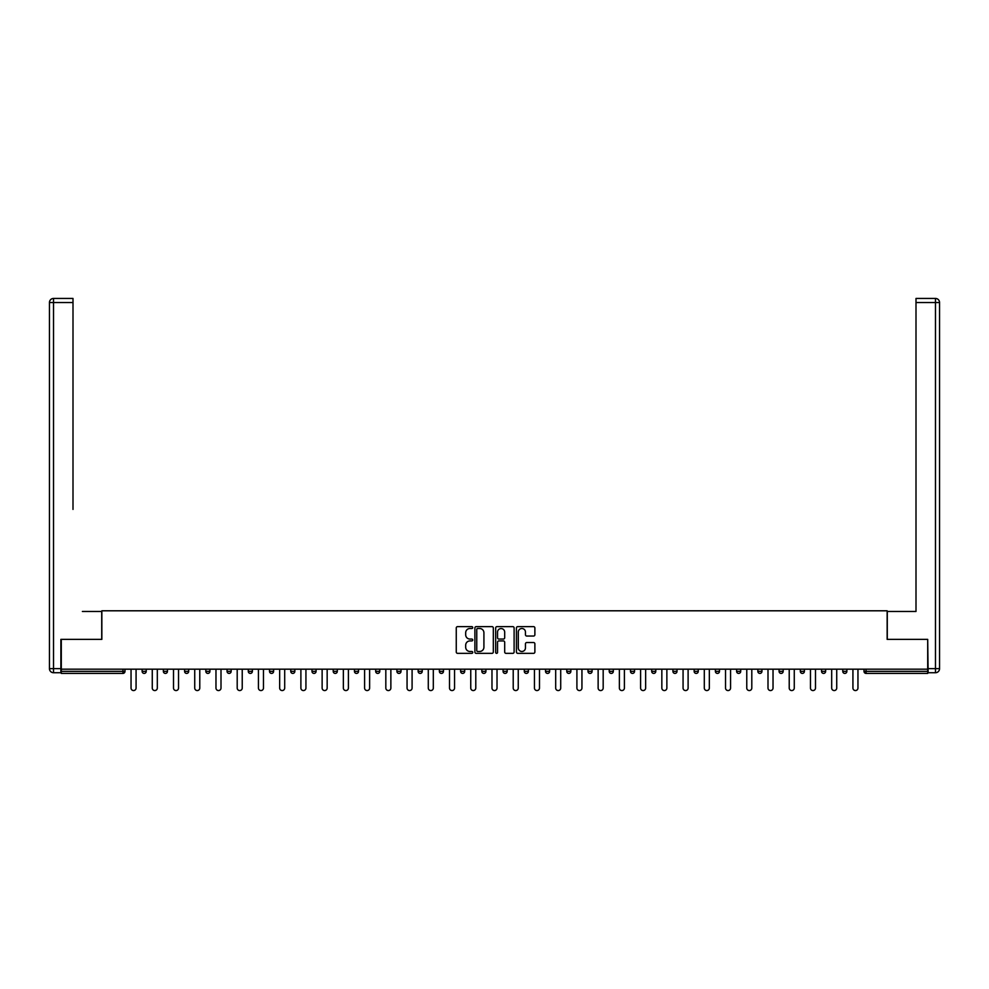 <?xml version="1.0" encoding="UTF-8"?>
<svg xmlns="http://www.w3.org/2000/svg" width="989" height="989" viewBox="0 0 989 989"><rect width="100%" height="100%" fill="white"/><g stroke="black" fill="none" stroke-linecap="round" stroke-linejoin="round"><path stroke-width="1.48" d="M472.73 627.57A0.94 0.94 0 0 0 471.79 626.63L457.598 626.63A1.335 1.335 0 0 0 456.263 627.966L456.263 652.011A1.335 1.335 0 0 0 457.598 653.346L471.79 653.346A0.94 0.94 0 0 0 472.73 652.419A0.94 0.94 0 0 0 471.79 651.479L469.948 651.479A4.277 4.277 0 0 1 465.683 647.202L465.683 645.199A4.277 4.277 0 0 1 469.948 640.921L471.79 640.921A0.94 0.94 0 0 0 472.73 639.994A0.94 0.94 0 0 0 471.79 639.055L469.948 639.055A4.277 4.277 0 0 1 465.683 634.777L465.683 632.775A4.277 4.277 0 0 1 469.948 628.497L471.79 628.497A0.94 0.94 0 0 0 472.73 627.57M533.541 636.051A1.335 1.335 0 0 0 534.876 634.715L534.876 627.966A1.335 1.335 0 0 0 533.541 626.63L517.779 626.63A1.335 1.335 0 0 0 516.443 627.966L516.443 652.011A1.335 1.335 0 0 0 517.779 653.346L533.541 653.346A1.335 1.335 0 0 0 534.876 652.011L534.876 643.864A1.335 1.335 0 0 0 533.541 642.529L526.791 642.529A1.335 1.335 0 0 0 525.456 643.864L525.456 647.906A3.573 3.573 0 0 1 521.883 651.479A3.573 3.573 0 0 1 518.31 647.906L518.31 632.082A3.573 3.573 0 0 1 521.883 628.497A3.573 3.573 0 0 1 525.456 632.082L525.456 634.715A1.335 1.335 0 0 0 526.791 636.051L533.541 636.051M64.285 298.443L53.53 298.443L73.001 298.443L64.285 298.443L73.001 298.443L73.001 302.535L53.53 302.535L53.53 668.638L60.885 668.638L60.885 639.376L101.855 639.376L101.855 610.794L887.145 610.794L887.145 639.376L927.707 639.376L927.707 669.182L61.293 669.182L61.293 671.358L122.945 671.358L122.945 669.182M61.293 639.376L61.293 669.182M493.326 627.966A1.335 1.335 0 0 0 491.99 626.63L476.228 626.63A1.335 1.335 0 0 0 474.893 627.966L474.893 652.011A1.335 1.335 0 0 0 476.228 653.346L491.99 653.346A1.335 1.335 0 0 0 493.326 652.011L493.326 627.966M497.01 626.63L512.772 626.63A1.335 1.335 0 0 1 514.107 627.966L514.107 652.011A1.335 1.335 0 0 1 512.772 653.346L506.022 653.346A1.335 1.335 0 0 1 504.687 652.011L504.687 642.269A1.335 1.335 0 0 0 503.352 640.921L498.876 640.921A1.335 1.335 0 0 0 497.541 642.269L497.541 652.419A0.94 0.94 0 0 1 496.602 653.346A0.94 0.94 0 0 1 495.674 652.419L495.674 627.966A1.335 1.335 0 0 1 497.01 626.63M122.945 673.41A2.04 2.04 0 0 0 124.985 671.358L122.945 671.358L122.945 673.41A2.04 2.04 0 0 0 124.985 671.358L124.985 669.182L124.985 671.358A2.04 2.04 0 0 1 122.945 673.41L61.293 673.41L61.293 671.358M927.707 669.182L927.707 673.41L866.055 673.41A2.04 2.04 0 0 1 864.015 671.358L864.015 669.182M146.224 669.182L146.224 671.358L142.132 671.358A2.04 2.04 0 0 0 144.171 673.41A2.04 2.04 0 0 1 142.132 671.358L142.132 669.182M163.37 669.182L163.37 671.358L163.37 669.182M167.45 669.182L167.45 671.358L167.45 669.182M188.676 669.182L188.676 671.358L184.597 671.358A2.04 2.04 0 0 0 186.637 673.41A2.04 2.04 0 0 1 184.597 671.358L184.597 669.182M205.836 669.182L205.836 671.358L205.836 669.182M209.915 669.182L209.915 671.358L209.915 669.182M227.062 669.182L227.062 671.358L227.062 669.182M231.142 669.182L231.142 671.358L231.142 669.182M252.38 669.182L252.38 671.358A2.04 2.04 0 0 1 250.341 673.41A2.04 2.04 0 0 1 248.288 671.358L248.288 669.182M271.567 673.41A2.04 2.04 0 0 0 273.607 671.358L273.607 669.182L273.607 671.358A2.04 2.04 0 0 1 271.567 673.41A2.04 2.04 0 0 1 269.527 671.358L269.527 669.182M292.793 673.41A2.04 2.04 0 0 0 294.846 671.358L294.846 669.182L294.846 671.358A2.04 2.04 0 0 1 292.793 673.41A2.04 2.04 0 0 1 290.754 671.358L290.754 669.182M316.072 669.182L316.072 671.358A2.04 2.04 0 0 1 314.032 673.41A2.04 2.04 0 0 1 311.992 671.358L311.992 669.182M333.219 669.182L333.219 671.358L333.219 669.182M337.298 669.182L337.298 671.358L337.298 669.182M358.537 669.182L358.537 671.358A2.04 2.04 0 0 1 356.497 673.41A2.04 2.04 0 0 1 354.458 671.358L354.458 669.182M375.684 669.182L375.684 671.358L375.684 669.182M379.764 669.182L379.764 671.358A2.04 2.04 0 0 1 377.724 673.41A2.04 2.04 0 0 1 375.684 671.358L379.764 671.358A2.04 2.04 0 0 1 377.724 673.41M401.002 669.182L401.002 671.358L396.91 671.358A2.04 2.04 0 0 0 398.963 673.41A2.04 2.04 0 0 1 396.91 671.358L396.91 669.182M420.189 673.41A2.04 2.04 0 0 0 422.229 671.358L422.229 669.182L422.229 671.358A2.04 2.04 0 0 1 420.189 673.41A2.04 2.04 0 0 1 418.149 671.358L418.149 669.182M443.468 669.182L443.468 671.358A2.04 2.04 0 0 1 441.415 673.41A2.04 2.04 0 0 1 439.376 671.358L439.376 669.182M460.614 669.182L460.614 671.358L460.614 669.182M464.694 669.182L464.694 671.358A2.04 2.04 0 0 1 462.654 673.41A2.04 2.04 0 0 1 460.614 671.358L464.694 671.358A2.04 2.04 0 0 1 462.654 673.41M485.92 669.182L485.92 671.358A2.04 2.04 0 0 1 483.881 673.41A2.04 2.04 0 0 1 481.841 671.358L481.841 669.182M503.08 671.358L507.159 671.358A2.04 2.04 0 0 1 505.119 673.41A2.04 2.04 0 0 0 507.159 671.358L507.159 669.182L507.159 671.358A2.04 2.04 0 0 1 505.119 673.41A2.04 2.04 0 0 1 503.08 671.358L503.08 669.182M528.386 669.182L528.386 671.358A2.04 2.04 0 0 1 526.346 673.41A2.04 2.04 0 0 1 524.306 671.358L524.306 669.182M545.532 669.182L545.532 671.358L545.532 669.182M549.624 669.182L549.624 671.358L549.624 669.182M566.771 669.182L566.771 671.358L566.771 669.182M570.851 669.182L570.851 671.358A2.04 2.04 0 0 1 568.811 673.41A2.04 2.04 0 0 1 566.771 671.358L570.851 671.358A2.04 2.04 0 0 1 568.811 673.41M587.998 669.182L587.998 671.358L587.998 669.182M592.09 669.182L592.09 671.358L592.09 669.182M609.236 669.182L609.236 671.358L609.236 669.182M613.316 669.182L613.316 671.358A2.04 2.04 0 0 1 611.276 673.41A2.04 2.04 0 0 1 609.236 671.358A2.04 2.04 0 0 0 611.276 673.41A2.04 2.04 0 0 0 613.316 671.358A2.04 2.04 0 0 1 611.276 673.41A2.04 2.04 0 0 1 609.236 671.358L613.316 671.358M634.542 669.182L634.542 671.358A2.04 2.04 0 0 1 632.503 673.41A2.04 2.04 0 0 1 630.463 671.358L630.463 669.182M655.781 669.182L655.781 671.358L651.702 671.358A2.04 2.04 0 0 0 653.741 673.41A2.04 2.04 0 0 1 651.702 671.358L651.702 669.182M677.008 669.182L677.008 671.358A2.04 2.04 0 0 1 674.968 673.41A2.04 2.04 0 0 1 672.928 671.358L672.928 669.182M694.154 669.182L694.154 671.358L694.154 669.182M698.246 669.182L698.246 671.358A2.04 2.04 0 0 1 696.207 673.41A2.04 2.04 0 0 1 694.154 671.358A2.04 2.04 0 0 0 696.207 673.41A2.04 2.04 0 0 1 694.154 671.358L698.246 671.358A2.04 2.04 0 0 1 696.207 673.41M719.473 669.182L719.473 671.358A2.04 2.04 0 0 1 717.433 673.41A2.04 2.04 0 0 1 715.393 671.358L715.393 669.182M740.712 669.182L740.712 671.358L736.62 671.358A2.04 2.04 0 0 0 738.659 673.41A2.04 2.04 0 0 1 736.62 671.358L736.62 669.182M761.938 669.182L761.938 671.358A2.04 2.04 0 0 1 759.898 673.41A2.04 2.04 0 0 1 757.858 671.358L757.858 669.182M783.164 669.182L783.164 671.358L779.085 671.358A2.04 2.04 0 0 0 781.125 673.41A2.04 2.04 0 0 1 779.085 671.358L779.085 669.182M804.403 669.182L804.403 671.358A2.04 2.04 0 0 1 802.363 673.41A2.04 2.04 0 0 1 800.324 671.358L800.324 669.182M825.63 669.182L825.63 671.358L821.55 671.358A2.04 2.04 0 0 0 823.59 673.41A2.04 2.04 0 0 1 821.55 671.358L821.55 669.182M846.868 669.182L846.868 671.358A2.04 2.04 0 0 1 844.829 673.41A2.04 2.04 0 0 1 842.776 671.358L842.776 669.182M146.224 671.358A2.04 2.04 0 0 1 144.171 673.41A2.04 2.04 0 0 0 146.224 671.358A2.04 2.04 0 0 1 144.171 673.41A2.04 2.04 0 0 1 142.132 671.358M165.41 673.41A2.04 2.04 0 0 1 163.37 671.358A2.04 2.04 0 0 0 165.41 673.41A2.04 2.04 0 0 0 167.45 671.358A2.04 2.04 0 0 1 165.41 673.41A2.04 2.04 0 0 1 163.37 671.358L167.45 671.358M188.676 671.358A2.04 2.04 0 0 1 186.637 673.41A2.04 2.04 0 0 0 188.676 671.358A2.04 2.04 0 0 1 186.637 673.41A2.04 2.04 0 0 1 184.597 671.358M207.875 673.41A2.04 2.04 0 0 1 205.836 671.358A2.04 2.04 0 0 0 207.875 673.41A2.04 2.04 0 0 0 209.915 671.358A2.04 2.04 0 0 1 207.875 673.41A2.04 2.04 0 0 1 205.836 671.358L209.915 671.358A2.04 2.04 0 0 1 207.875 673.41M229.102 673.41A2.04 2.04 0 0 1 227.062 671.358A2.04 2.04 0 0 0 229.102 673.41A2.04 2.04 0 0 0 231.142 671.358A2.04 2.04 0 0 1 229.102 673.41A2.04 2.04 0 0 1 227.062 671.358L231.142 671.358A2.04 2.04 0 0 1 229.102 673.41M335.259 673.41A2.04 2.04 0 0 1 333.219 671.358L337.298 671.358A2.04 2.04 0 0 1 335.259 673.41A2.04 2.04 0 0 0 337.298 671.358M398.963 673.41A2.04 2.04 0 0 0 401.002 671.358A2.04 2.04 0 0 1 398.963 673.41A2.04 2.04 0 0 1 396.91 671.358M547.585 673.41A2.04 2.04 0 0 1 545.532 671.358L549.624 671.358A2.04 2.04 0 0 1 547.585 673.41A2.04 2.04 0 0 0 549.624 671.358A2.04 2.04 0 0 1 547.585 673.41M590.037 673.41A2.04 2.04 0 0 1 587.998 671.358A2.04 2.04 0 0 0 590.037 673.41A2.04 2.04 0 0 0 592.09 671.358A2.04 2.04 0 0 1 590.037 673.41A2.04 2.04 0 0 1 587.998 671.358L592.09 671.358M653.741 673.41A2.04 2.04 0 0 0 655.781 671.358A2.04 2.04 0 0 1 653.741 673.41A2.04 2.04 0 0 1 651.702 671.358M738.659 673.41A2.04 2.04 0 0 0 740.712 671.358A2.04 2.04 0 0 1 738.659 673.41A2.04 2.04 0 0 1 736.62 671.358M783.164 671.358A2.04 2.04 0 0 1 781.125 673.41A2.04 2.04 0 0 0 783.164 671.358A2.04 2.04 0 0 1 781.125 673.41A2.04 2.04 0 0 1 779.085 671.358M823.59 673.41A2.04 2.04 0 0 0 825.63 671.358A2.04 2.04 0 0 1 823.59 673.41A2.04 2.04 0 0 1 821.55 671.358M844.829 673.41A2.04 2.04 0 0 0 846.868 671.358A2.04 2.04 0 0 1 844.829 673.41M866.055 669.182L866.055 673.41A2.04 2.04 0 0 1 864.015 671.358L927.707 671.358M477.699 628.497A0.94 0.94 0 0 0 476.76 629.437L476.76 650.552A0.94 0.94 0 0 0 477.699 651.479L479.64 651.479A4.277 4.277 0 0 0 483.918 647.202L483.918 632.775A4.277 4.277 0 0 0 479.64 628.497L477.699 628.497M504.687 632.144A3.573 3.573 0 0 0 501.114 628.571A3.573 3.573 0 0 0 497.541 632.144L497.541 637.72A1.335 1.335 0 0 0 498.876 639.055L503.352 639.055A1.335 1.335 0 0 0 504.687 637.72L504.687 632.144M131.043 669.182L131.043 688.035A2.522 2.522 0 0 0 133.564 690.557A2.522 2.522 0 0 0 136.074 688.035L136.074 669.182M152.269 669.182L152.269 688.035A2.522 2.522 0 0 0 154.791 690.557A2.522 2.522 0 0 0 157.313 688.035L157.313 669.182M173.508 669.182L173.508 688.035A2.522 2.522 0 0 0 176.03 690.557A2.522 2.522 0 0 0 178.539 688.035L178.539 669.182M194.734 669.182L194.734 688.035A2.522 2.522 0 0 0 197.256 690.557A2.522 2.522 0 0 0 199.778 688.035L199.778 669.182M215.973 669.182L215.973 688.035A2.522 2.522 0 0 0 218.482 690.557A2.522 2.522 0 0 0 221.004 688.035L221.004 669.182M237.199 669.182L237.199 688.035A2.522 2.522 0 0 0 239.721 690.557A2.522 2.522 0 0 0 242.231 688.035L242.231 669.182M101.719 639.376L101.719 611.474L82.384 611.474M73.001 302.535L73.001 509.409M60.885 668.638L60.885 672.73L53.53 672.73A4.08 4.08 0 0 1 49.45 668.638L49.45 302.535A4.08 4.08 0 0 1 53.53 298.443A4.08 4.08 0 0 0 49.45 302.535A4.08 4.08 0 0 1 53.53 298.443A4.08 4.08 0 0 0 49.45 302.535L53.53 302.535L53.53 298.443M906.616 611.474L915.999 611.474L915.999 298.443L935.47 298.443L915.999 298.443M887.281 639.376L887.281 611.474L915.999 611.474L915.999 509.409M928.115 668.638L935.47 668.638L935.47 302.535L939.55 302.535A4.08 4.08 0 0 0 935.47 298.443A4.08 4.08 0 0 1 939.55 302.535A4.08 4.08 0 0 0 935.47 298.443A4.08 4.08 0 0 1 939.55 302.535L939.55 668.638A4.08 4.08 0 0 1 935.47 672.73L928.115 672.73L927.707 639.376M258.438 669.182L258.438 688.035A2.522 2.522 0 0 0 260.948 690.557A2.522 2.522 0 0 0 263.47 688.035L263.47 669.182M279.664 669.182L279.664 688.035A2.522 2.522 0 0 0 282.186 690.557A2.522 2.522 0 0 0 284.696 688.035L284.696 669.182M300.891 669.182L300.891 688.035A2.522 2.522 0 0 0 303.413 690.557A2.522 2.522 0 0 0 305.935 688.035L305.935 669.182M322.13 669.182L322.13 688.035A2.522 2.522 0 0 0 324.652 690.557A2.522 2.522 0 0 0 327.161 688.035L327.161 669.182M343.356 669.182L343.356 688.035A2.522 2.522 0 0 0 345.878 690.557A2.522 2.522 0 0 0 348.4 688.035L348.4 669.182M364.595 669.182L364.595 688.035A2.522 2.522 0 0 0 367.104 690.557A2.522 2.522 0 0 0 369.626 688.035L369.626 669.182M385.821 669.182L385.821 688.035A2.522 2.522 0 0 0 388.343 690.557A2.522 2.522 0 0 0 390.865 688.035L390.865 669.182M407.06 669.182L407.06 688.035A2.522 2.522 0 0 0 409.57 690.557A2.522 2.522 0 0 0 412.092 688.035L412.092 669.182M428.286 669.182L428.286 688.035A2.522 2.522 0 0 0 430.808 690.557A2.522 2.522 0 0 0 433.318 688.035L433.318 669.182M449.513 669.182L449.513 688.035A2.522 2.522 0 0 0 452.035 690.557A2.522 2.522 0 0 0 454.557 688.035L454.557 669.182M470.752 669.182L470.752 688.035A2.522 2.522 0 0 0 473.274 690.557A2.522 2.522 0 0 0 475.783 688.035L475.783 669.182M491.978 669.182L491.978 688.035A2.522 2.522 0 0 0 494.5 690.557A2.522 2.522 0 0 0 497.022 688.035L497.022 669.182M513.217 669.182L513.217 688.035A2.522 2.522 0 0 0 515.726 690.557A2.522 2.522 0 0 0 518.248 688.035L518.248 669.182M534.443 669.182L534.443 688.035A2.522 2.522 0 0 0 536.965 690.557A2.522 2.522 0 0 0 539.487 688.035L539.487 669.182M555.682 669.182L555.682 688.035A2.522 2.522 0 0 0 558.192 690.557A2.522 2.522 0 0 0 560.714 688.035L560.714 669.182M576.908 669.182L576.908 688.035A2.522 2.522 0 0 0 579.43 690.557A2.522 2.522 0 0 0 581.94 688.035L581.94 669.182M598.135 669.182L598.135 688.035A2.522 2.522 0 0 0 600.657 690.557A2.522 2.522 0 0 0 603.179 688.035L603.179 669.182M619.374 669.182L619.374 688.035A2.522 2.522 0 0 0 621.896 690.557A2.522 2.522 0 0 0 624.405 688.035L624.405 669.182M640.6 669.182L640.6 688.035A2.522 2.522 0 0 0 643.122 690.557A2.522 2.522 0 0 0 645.644 688.035L645.644 669.182M661.839 669.182L661.839 688.035A2.522 2.522 0 0 0 664.348 690.557A2.522 2.522 0 0 0 666.87 688.035L666.87 669.182M683.065 669.182L683.065 688.035A2.522 2.522 0 0 0 685.587 690.557A2.522 2.522 0 0 0 688.109 688.035L688.109 669.182M704.304 669.182L704.304 688.035A2.522 2.522 0 0 0 706.814 690.557A2.522 2.522 0 0 0 709.336 688.035L709.336 669.182M725.53 669.182L725.53 688.035A2.522 2.522 0 0 0 728.052 690.557A2.522 2.522 0 0 0 730.562 688.035L730.562 669.182M746.769 669.182L746.769 688.035A2.522 2.522 0 0 0 749.279 690.557A2.522 2.522 0 0 0 751.801 688.035L751.801 669.182M767.996 669.182L767.996 688.035A2.522 2.522 0 0 0 770.518 690.557A2.522 2.522 0 0 0 773.027 688.035L773.027 669.182M789.222 669.182L789.222 688.035A2.522 2.522 0 0 0 791.744 690.557A2.522 2.522 0 0 0 794.266 688.035L794.266 669.182M810.461 669.182L810.461 688.035A2.522 2.522 0 0 0 812.97 690.557A2.522 2.522 0 0 0 815.492 688.035L815.492 669.182M831.687 669.182L831.687 688.035A2.522 2.522 0 0 0 834.209 690.557A2.522 2.522 0 0 0 836.731 688.035L836.731 669.182M852.926 669.182L852.926 688.035A2.522 2.522 0 0 0 855.436 690.557A2.522 2.522 0 0 0 857.958 688.035L857.958 669.182M250.341 673.41A2.04 2.04 0 0 0 252.38 671.358L248.288 671.358M273.607 671.358L269.527 671.358M294.846 671.358L290.754 671.358M314.032 673.41A2.04 2.04 0 0 0 316.072 671.358L311.992 671.358M356.497 673.41A2.04 2.04 0 0 0 358.537 671.358L354.458 671.358M422.229 671.358L418.149 671.358M441.415 673.41A2.04 2.04 0 0 0 443.468 671.358L439.376 671.358M483.881 673.41A2.04 2.04 0 0 0 485.92 671.358L481.841 671.358M526.346 673.41A2.04 2.04 0 0 0 528.386 671.358L524.306 671.358M632.503 673.41A2.04 2.04 0 0 0 634.542 671.358L630.463 671.358M674.968 673.41A2.04 2.04 0 0 0 677.008 671.358L672.928 671.358M717.433 673.41A2.04 2.04 0 0 0 719.473 671.358L715.393 671.358M759.898 673.41A2.04 2.04 0 0 0 761.938 671.358L757.858 671.358M802.363 673.41A2.04 2.04 0 0 0 804.403 671.358L800.324 671.358M846.868 671.358L842.776 671.358M866.055 673.41A2.04 2.04 0 0 1 864.015 671.358M53.53 672.73L53.53 668.638L49.45 668.638M935.47 298.443L935.47 302.535L915.999 302.535M939.55 668.638L935.47 668.638L935.47 672.73"/></g></svg>
